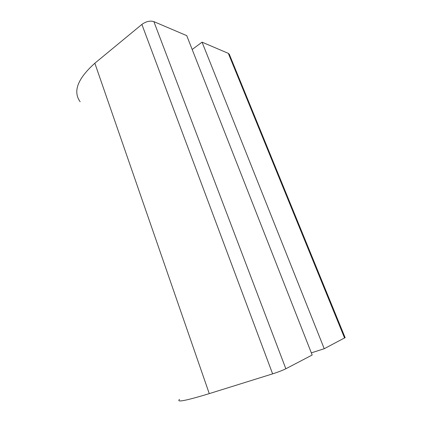 <?xml version="1.0" encoding="UTF-8"?>
<svg xmlns="http://www.w3.org/2000/svg" width="422" height="422" viewBox="0 0 422 422"><rect width="100%" height="100%" fill="white"/><g stroke="black" fill="none" stroke-linecap="round" stroke-linejoin="round"><path stroke-width="0.63" d="M80.148 101.728C72.726 91.505 77.622 78.671 94.844 63.221L141.882 24.423C146.065 21.416 150.063 20.488 153.877 21.627L186.74 35.633L312.174 355.018L285.842 368.77C282.529 370.389 278.124 372.088 272.623 373.866L209.265 393.62C185.886 400.736 175.969 402.657 179.524 399.376M311.331 352.866L324.238 348.714L345.122 337.632M192.184 49.495L202.059 42.163L324.238 348.714M202.059 42.163L228.313 53.351L229.447 54.623M94.844 63.221L209.265 393.62M141.882 24.423L272.623 373.866M153.877 21.627L285.842 368.77M228.313 53.351L344.605 338.075M229.215 54.048L345.159 337.716"/></g></svg>
